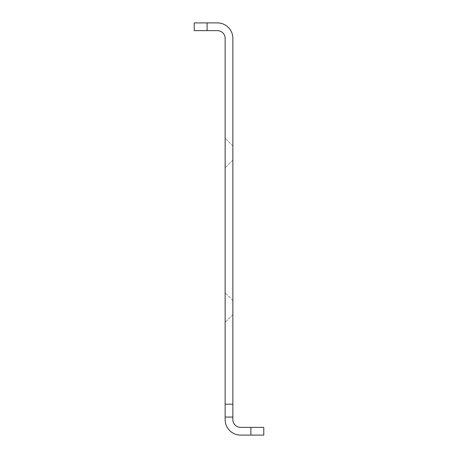 <?xml version="1.0" encoding="UTF-8"?>
<svg xmlns="http://www.w3.org/2000/svg" width="458" height="458" viewBox="0 0 458 458"><rect width="100%" height="100%" fill="white"/><g stroke="black" fill="none" stroke-linecap="round" stroke-linejoin="round"><path stroke-width="0.34" stroke-dasharray="2.29 1.72" d="M225.136 153.001L225.136 167.777L225.136 153.001M232.824 160.082L225.136 167.777L232.824 160.082L232.824 153.001L232.864 160.082L232.864 145.919L232.824 160.082M207.102 30.629L194.221 30.629L194.221 22.9L217.407 22.9A15.457 15.457 0 0 1 232.864 38.358L232.864 419.642A7.729 7.729 0 0 0 240.593 427.371L263.779 427.371L263.779 435.1L240.593 435.1A15.457 15.457 0 0 1 225.136 419.642L225.136 38.358A7.729 7.729 0 0 0 217.407 30.629L207.102 30.629L207.102 22.9M232.824 307.576L232.824 314.657L232.824 307.576M225.136 307.576L225.136 292.799L225.136 307.576M232.824 153.001L232.824 145.919L232.824 153.001M232.864 307.576L232.864 314.657L232.864 307.576M232.864 153.001L232.864 145.919L232.864 153.001M232.864 417.066L225.136 417.066M250.898 427.371L250.898 435.1M232.824 314.657L225.136 322.352L232.824 314.657M232.824 300.494L225.136 292.799L232.824 300.494M232.824 145.919L225.136 138.224L232.824 145.919"/><path stroke-width="0.69" d="M194.221 22.9L194.221 30.629L207.102 30.629L207.102 22.9L194.221 22.9M250.898 435.1L263.779 435.1L263.779 427.371L250.898 427.371L250.898 435.1L240.593 435.1A15.457 15.457 0 0 1 225.136 419.642L225.136 417.066L232.864 417.066L232.864 38.358A15.457 15.457 0 0 0 217.407 22.9L207.102 22.9M232.864 404.185L225.136 404.185L225.136 38.358A7.729 7.729 0 0 0 217.407 30.629L207.102 30.629M225.136 404.185L225.136 417.066M232.864 417.066L232.864 419.642A7.729 7.729 0 0 0 240.593 427.371L250.898 427.371"/></g></svg>
